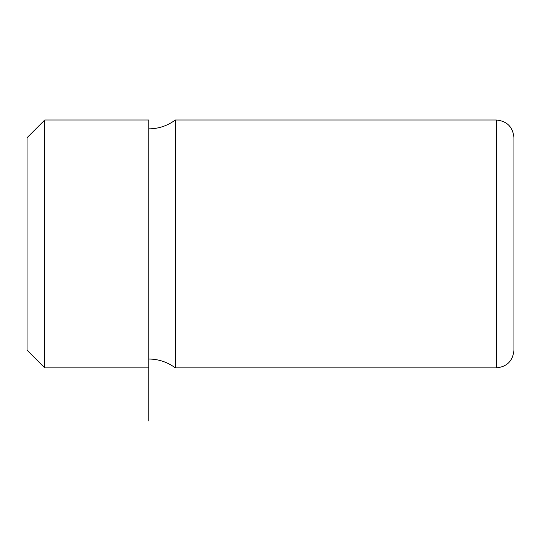 <?xml version="1.0" encoding="UTF-8"?>
<svg xmlns="http://www.w3.org/2000/svg" width="541" height="541" viewBox="0 0 541 541"><rect width="100%" height="100%" fill="white"/><g stroke="black" fill="none" stroke-linecap="round" stroke-linejoin="round"><path stroke-width="0.81" d="M27.05 193.009L27.05 350.176L44.754 367.88L44.754 120.001L27.05 137.712L27.05 193.009M148.775 420.999L148.775 120.001L44.754 120.001M175.331 120.001L496.246 120.001L496.246 367.88L175.331 367.88L175.331 120.001C167.44 125.823 158.587 128.778 148.775 128.859M496.246 367.88C506.998 366.832 512.902 360.928 513.95 350.176L513.95 137.712C512.902 126.952 506.998 121.056 496.246 120.001M513.95 195.132L513.95 142.134M148.775 367.88L44.754 367.88M175.331 367.88C167.44 362.057 158.587 359.109 148.775 359.028"/></g></svg>
